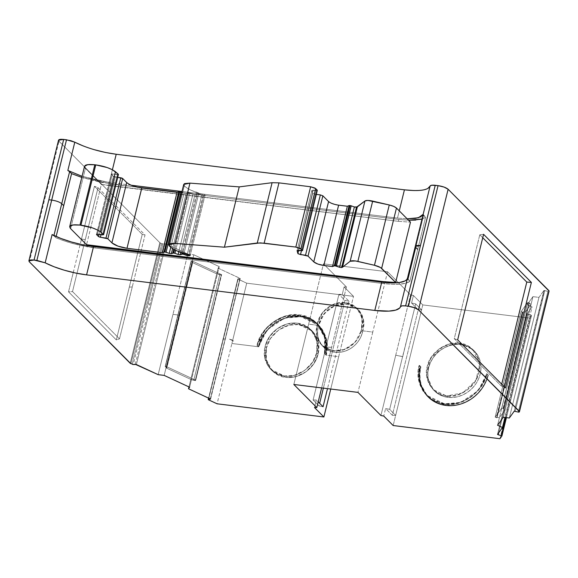 <?xml version="1.0" encoding="UTF-8"?>
<svg xmlns="http://www.w3.org/2000/svg" width="578" height="578" viewBox="0 0 578 578"><rect width="100%" height="100%" fill="white"/><g stroke="black" fill="none" stroke-linecap="round" stroke-linejoin="round"><path stroke-width="0.43" stroke-dasharray="2.89 2.17" d="M459.539 343.216L472.941 349.582L479.588 364.378L475.961 380.151L462.971 392.83L446.577 395.988L447.921 397.339A28.206 24.861 -44.8 0 0 477.096 381.856A28.206 24.861 -44.8 0 0 474.408 351.063A28.206 24.861 -44.8 0 0 460.883 344.567L459.539 343.216L468.585 346.244L475.882 353.194L479.429 362.847L478.859 372.788L474.661 382.275L466.721 390.511L456.533 395.309L446.577 395.988L437.539 392.961L430.242 386.01L426.694 376.35L427.265 366.416L431.463 356.929L439.403 348.693L449.59 343.896L459.539 343.216C472.739 343.78 483.129 359.668 478.859 372.788C476.619 386.155 459.272 398.625 446.577 395.988L433.182 389.623L426.535 374.819L430.162 359.054L443.153 346.374L459.539 343.216L460.883 344.567A28.206 24.861 -44.8 0 0 431.715 360.051A28.206 24.861 -44.8 0 0 434.396 390.836A28.206 24.861 -44.8 0 0 447.921 397.339L453.08 397.454L458.289 396.544L463.346 394.658L468.057 391.862L472.248 388.257L475.752 383.994L478.44 379.226L480.195 374.139L480.968 368.93L480.715 363.793L479.451 358.938L477.226 354.545L474.126 350.781L470.261 347.797L465.796 345.695L460.883 344.567L455.724 344.452L450.522 345.355L445.465 347.248L440.747 350.044L436.556 353.649L433.052 357.912L430.372 362.681L428.609 367.767L427.843 372.976L428.096 378.106L429.353 382.961L431.578 387.361L434.685 391.125L438.543 394.109L443.015 396.212L447.921 397.339A28.206 24.861 -44.8 0 0 480.195 374.139A28.206 24.861 -44.8 0 0 460.883 344.567L459.539 343.216C446.852 340.572 429.505 353.05 427.265 366.416C422.995 379.536 433.377 395.424 446.577 395.988L447.921 397.339L446.577 395.988M486.597 373.742L487.933 375.093L486.597 373.742C482.507 392.13 462.458 406.536 444.634 403.899L445.978 405.25A36.674 32.317 -44.8 0 0 487.933 375.093L486.597 373.742L481.445 386.256L476.778 392.079L471.012 397.079L464.481 400.915L457.617 403.386L444.547 404.282L432.662 400.301L427.38 396.335L423.067 391.161L420.025 385.078L418.407 378.474L419.158 365.419L419.527 365.462L418.783 378.38L420.387 384.905L423.392 390.93L427.662 396.046L432.886 399.969L444.634 403.899L457.574 403.018L464.358 400.576L470.817 396.783L476.518 391.833L481.142 386.075L486.965 373.785L477.919 390.836L460.753 402.433L442.553 403.971L426.961 395.93L418.971 381.509L419.158 365.419L420.502 366.77A37.071 32.671 -44.8 0 0 428.11 397.086A37.071 32.671 -44.8 0 0 462.595 403.61A37.071 32.671 -44.8 0 0 488.302 375.136L486.965 373.785C484.053 391.32 461.157 407.779 444.547 404.282C427.221 403.574 413.523 382.6 419.158 365.419L419.527 365.462L419.476 381.848L427.063 395.439L444.634 403.899L445.978 405.25L439.598 403.784L433.789 401.06L428.768 397.173L424.736 392.281L421.839 386.566L420.199 380.252L419.874 373.583L420.871 366.813A36.674 32.317 -44.8 0 0 428.399 396.804A36.674 32.317 -44.8 0 0 445.978 405.25A36.674 32.317 -44.8 0 0 487.933 375.093L486.597 373.742C482.507 392.13 462.458 406.536 444.634 403.899L445.978 405.25L452.682 405.402L459.452 404.224L466.027 401.775L472.161 398.134L477.601 393.452L482.16 387.903L485.65 381.704L488.302 375.136L486.965 373.785M317.3 324.048C319.323 311.354 332.906 300.712 345.29 302.648C357.847 303.833 365.585 316.968 361.423 329.496L362.767 330.847C366.922 318.413 359.213 305.141 346.634 303.999C334.25 302.106 320.703 312.611 318.644 325.4L317.3 324.048L318.644 325.4A24.182 21.307 -44.8 0 0 318.225 326.902L316.881 325.551L317.3 324.048L318.644 325.4A24.182 21.307 -44.8 0 0 318.225 326.902A24.182 21.307 -44.8 0 0 323.189 346.677A24.182 21.307 -44.8 0 0 345.68 350.925A24.182 21.307 -44.8 0 0 362.449 332.357L361.106 331.006L354.993 342.357L344.344 349.574L332.068 350.68L321.874 345.355L316.838 336.382L316.881 325.551L317.3 324.048L320.732 315.162L327.48 307.749L335.926 303.457L345.29 302.648L353.714 305.654L359.617 311.715L362.435 320.306L361.423 329.496L359.624 335.312L357.32 339.423L350.608 346.265L342.414 350.196L333.441 350.897L325.327 348.086L319.49 342.429L316.433 334.373L316.267 329.33L317.3 324.048L322.936 312.106L333.557 304.281L346.294 302.8L356.857 308.175L362.059 317.893L361.423 329.496L362.767 330.847L363.396 319.244L358.259 309.584L347.631 304.144L334.958 305.603L324.251 313.486L318.644 325.4L308.645 324.164L323.463 263.857L387.578 271.768L372.767 332.083L362.767 330.847L363.772 321.657L360.961 313.066L355.051 307.005L346.634 303.999L337.27 304.808L328.824 309.1L322.076 316.513L318.644 325.4L308.645 324.164L323.463 263.857L387.578 271.768L410.553 294.881L413.422 295.495L411.572 303.031L415.669 303.905L421.579 309.851L395.655 415.387L389.651 409.347L402.613 356.575L395.735 355.188L402.707 356.677L395.735 355.188L410.553 294.881L413.422 295.495L422.785 304.917L529.578 318.095L499.956 438.709M293.834 384.471L308.645 324.164L293.834 384.471L308.645 324.164L318.644 325.4A24.182 21.307 -44.8 0 0 318.225 326.902L316.881 325.551L318.225 326.902L317.568 331.367L317.784 335.767L318.868 339.929L320.776 343.693L323.434 346.916L326.743 349.48L330.573 351.279L334.785 352.248L339.199 352.342L343.664 351.569L347.999 349.95L352.045 347.551L355.636 344.466L358.635 340.803L360.939 336.721L362.449 332.357A24.182 21.307 -44.8 0 0 362.767 330.847A24.182 21.307 -44.8 0 1 362.449 332.357L361.106 331.006C358.36 343.13 345.189 352.717 333.441 350.897C320.356 347.927 314.837 339.481 316.881 325.551M265.129 346.41C268.264 332.148 283.61 321.267 297.403 323.203L310.805 329.568L316.86 340.507L316.715 352.775L318.059 354.126L318.117 341.468L312.286 331.071L298.747 324.554C286.059 321.924 268.705 334.387 266.472 347.761L265.129 346.41L269.637 336.461L277.165 328.759L287.114 323.976L297.403 323.203L306.441 326.23L313.746 333.188L317.293 342.841L316.715 352.775L312.525 362.262L304.577 370.498L294.39 375.295L284.441 375.975L275.128 372.788L268.04 365.903L264.63 356.85L265.129 346.41C268.264 332.148 283.61 321.267 297.403 323.203C310.603 323.767 320.992 339.654 316.715 352.775C314.483 366.141 297.135 378.619 284.441 375.975L270.865 369.414L265.092 359.126L265.129 346.41L266.472 347.761L266.335 360.08L272.382 370.96L285.785 377.326C299.476 379.284 314.959 368.403 318.059 354.126L318.565 343.686L315.147 334.633L308.067 327.748L298.747 324.554L288.798 325.241L278.61 330.031L270.67 338.267L266.472 347.761L265.894 357.695L269.442 367.348L276.746 374.306L285.785 377.326L296.073 376.56L306.029 371.777L313.558 364.068L318.059 354.126C321.91 339.951 312.655 326.035 298.747 324.554C286.059 321.924 268.705 334.387 266.472 347.761L265.129 346.41C261.242 360.585 270.627 374.537 284.441 375.975C297.135 378.619 314.483 366.141 316.715 352.775L318.059 354.126L316.715 352.775M210.399 399.232L240.159 278.43L238.006 278.842L223.195 339.156L225.21 338.925L240.022 278.618L238.006 278.842L208.701 398.155L223.195 339.156L225.21 338.925L210.399 399.232L240.159 278.43L210.298 398.899M192.344 261.704L166.421 367.24L166.789 367.485L192.712 261.95L191.108 261.09L165.185 366.633L191.108 261.09L178.147 313.861L191.108 261.09L192.734 261.242L166.811 366.777L165.409 366.604L178.371 313.832L165.409 366.604L166.811 366.777L165.185 366.633L166.869 367.687L192.799 262.152L192.344 261.704L166.421 367.24L166.789 367.485L166.023 367.868L191.947 262.325L192.698 262.26L191.108 261.09L165.185 366.633L166.421 367.24L192.344 261.704L191.108 261.09M531.536 315.371L506.35 417.634L531.493 315.27L530.893 314.988L505.699 417.554M183.985 253.547L198.586 194.107L183.985 253.547L198.586 194.107L197.387 193.818L182.807 253.164L197.387 193.818L196.498 193.847L181.998 252.882M175.676 250.281L189.743 193.016L175.676 250.281L189.743 193.016L188.544 192.727L174.542 249.71L188.544 192.727L187.655 192.756L173.768 249.291M189.743 193.016L195.017 194.418L189.743 193.016L192.929 194.157L178.804 251.676L192.929 194.157L195.017 194.418L180.762 252.441L195.017 194.418L197.387 193.818L182.807 253.164M172.598 248.598L186.174 193.327L181.803 192.25L184.086 193.066L170.763 247.319L184.086 193.066L186.174 193.327L172.598 248.598L186.174 193.327L188.544 192.727L174.542 249.71M102.573 234.885L117.385 174.578L102.573 234.885L117.385 174.578L112.334 173.949L97.523 234.256L112.334 173.949L111.395 174.31L96.663 234.278L111.395 174.31L113.324 176.247L99.033 234.444L113.324 176.247L115.195 176.955L101.013 234.69L115.195 176.955L117.702 177.33L113.324 176.247L99.033 234.444M301.463 250.794L316.274 190.487L301.463 250.794L316.274 190.487L313.189 190.104L298.378 250.419L313.189 190.104L311.903 190.386L297.128 250.534L311.903 190.386L312.684 193.204L298.624 250.447L312.684 193.204L315.306 194.28L301.427 250.794L315.306 194.28L312.684 193.204L298.624 250.447M297.092 250.614L311.903 190.299L312.684 193.204L315.306 194.28L301.427 250.794M96.49 234.415L111.301 174.108L113.324 176.247L115.195 176.955L101.013 234.69M198.586 194.107L203.861 195.509L198.586 194.107L201.773 195.248L187.214 254.515L201.773 195.248L203.861 195.509L189.23 255.05L203.861 195.509L205.082 195.039L190.27 255.346L205.082 195.039L203.254 194.533L188.442 254.84M313.189 190.104L317.163 190.458L311.903 190.386L313.189 190.104L298.378 250.419M118.418 174.39L111.446 173.978L112.334 173.949L97.523 234.256M316.303 194.403L315.306 194.28M178.371 313.832L191.332 261.068L192.734 261.242L221.634 274.673L195.711 380.216L221.634 274.673L221.157 275.063L195.234 380.599L221.381 275.034L219.785 274.463L193.861 379.999L195.234 380.599L221.157 275.063L217.386 274.153L191.947 262.325L192.712 261.95L166.775 367.803L166.023 367.868L191.463 379.688L195.234 380.599L208.196 327.827M522.23 312.163L521.089 311.636L522.577 312.257L496.654 417.8L522.577 312.257L496.654 417.8L522.23 312.163L521.089 311.636L495.165 417.171L496.307 417.706L522.23 312.163L522.974 311.882L497.051 417.417L496.654 417.8L495.165 417.171L496.307 417.706M503.106 408.285L501.704 408.111L503.445 408.379L529.029 302.742L503.445 408.379L529.029 302.742L503.106 408.285L501.704 408.111L527.627 302.569L529.029 302.742L503.445 408.379L529.369 302.836L527.627 302.569L529.029 302.742M84.532 166.327L85.428 168.35L70.617 228.657L85.428 168.35L101.374 184.396L86.563 244.704M183.696 184.584L184.281 185.834L169.47 246.141L184.281 185.834C187.612 189.093 193.933 191.997 203.254 194.533L191.506 190.458L187.07 188.074L184.281 185.834L169.47 246.141M137.383 187.178L110.608 183.876L81.787 177.41L100.839 182.316L137.383 187.178L110.608 183.876L110.145 185.762L398.365 221.331L398.827 219.452L177.569 192.142L398.827 219.452L408.559 220.232L398.827 219.452L177.569 192.142M518.256 412.049L547.879 291.428L518.256 412.049L547.879 291.428L548.789 291.457L519.167 412.071M70.617 228.657L85.428 168.35L101.374 184.396L398.365 221.331L410.474 222.154L398.365 221.331L398.827 219.452L408.559 220.232M356.467 207.235L354.379 206.975M338.629 205.168L331.086 203.116M330.161 202.661L328.571 201.556M189.23 255.05L203.861 195.509L205.082 195.039L203.254 194.533L205.082 195.039L190.27 255.346M195.017 194.418L196.498 193.847L195.017 194.418L180.762 252.441M170.763 247.319L184.086 193.066L186.174 193.327L188.544 192.727M141.805 187.987L137.448 187.2M132.81 185.834L128.981 184.158M415.683 220.095L421.752 219.098L425.581 217.335L409.845 281.414L407.425 278.394L409.845 281.414L407.873 279.434L423.616 215.356L423.161 214.315L423.616 215.356L415.741 247.391L415.293 246.38L415.741 247.391L423.616 215.356L425.581 217.335L409.845 281.414C405.532 284.376 396.616 285.084 383.091 283.523L383.373 282.367M58.544 140.216L58.992 141.227L159.831 242.673L130.209 363.287L159.831 242.673L160.532 243.114L130.91 363.728L160.532 243.114L161.768 243.692L132.145 364.306L161.768 243.692L162.873 243.916L133.251 364.53M415.293 246.38L420.43 245.599M423.161 214.315L425.581 217.335L409.845 281.414L406.009 283.177L399.94 284.174L392.057 284.282L383.091 283.523L94.871 247.955C81.086 246.141 68.074 242.731 55.842 237.724L56.145 236.481M407.165 218.831L397.483 218.101L407.165 218.831L397.483 218.101L181.983 191.499L397.483 218.101L399.261 210.876L397.483 218.101L181.983 191.499M131.271 185.242L98.556 180.741L82.062 176.319L109.264 182.525L112.407 169.751L109.264 182.525L82.062 176.312M51.688 200.089C56.326 200.804 59.671 202.011 61.745 203.702C59.671 202.011 56.326 200.804 51.688 200.089M529.369 302.836L503.445 408.379L529.181 303.277L531.095 304.18L525.344 312.156L522.974 311.882L497.051 417.417L499.421 417.699L525.344 312.156L522.974 311.882L497.051 417.417L499.421 417.699L527.194 304.62L532.945 296.644L505.172 409.723L503.257 408.812L529.181 303.277L531.095 304.18L525.344 312.156L527.194 304.62L532.092 306.904L504.934 417.46M522.577 312.257L496.654 417.8M521.089 311.636L527.627 302.569L521.089 311.636L495.165 417.171L501.704 408.111L527.627 302.569L501.704 408.111L495.165 417.171L521.089 311.636L527.627 302.569M191.332 261.068L192.734 261.242L166.811 366.777L195.711 380.216L221.381 275.034M192.734 261.242L221.634 274.673L195.711 380.216L166.811 366.777L192.734 261.242L221.634 274.673M221.157 275.063L217.386 274.153L191.463 379.688L195.234 380.599L195.711 380.216L166.811 366.777M219.785 274.463L193.861 379.999L219.785 274.463L217.386 274.153L191.947 262.325L193.803 254.79L219.235 266.61L189.613 387.231L191.463 379.688L193.861 379.999M164.174 375.404L191.947 262.325L192.712 261.95L166.789 367.485L166.023 367.868L164.174 375.404L178.985 315.097L172.974 314.353L187.785 254.038L193.803 254.79L219.235 266.61L218.137 268.156L240.159 278.43L238.006 278.842L208.477 399.795L238.107 279.181L246.719 283.184L217.09 403.798M208.701 398.155L237.825 278.964L246.719 283.184L231.901 343.491L258.366 346.757L257.022 345.406L262.535 332.935L267.209 327.112L272.975 322.112L279.499 318.276L286.363 315.805L299.44 314.916L311.325 318.89L316.607 322.856L320.92 328.029L323.962 334.12L325.58 340.717L324.822 353.772L324.453 353.729L325.204 340.81L323.601 334.286L320.595 328.261L316.325 323.145L311.101 319.222L299.346 315.292L292.714 315.14L285.872 316.318L279.239 318.803L273.17 322.408L267.773 327.047L263.171 332.639L259.652 338.903L257.022 345.406L266.061 328.355L283.234 316.758L301.434 315.22L317.026 323.261L325.017 337.682L324.822 353.772L326.165 355.123L326.346 338.968L318.341 324.59L302.778 316.571L284.506 318.131L267.376 329.742L258.366 346.757L257.022 345.406C259.934 327.871 282.823 311.419 299.44 314.916C316.758 315.624 330.457 336.598 324.822 353.772L326.165 355.123L325.797 355.08L325.833 338.694L318.268 325.118L300.69 316.643C284.231 313.189 261.588 329.474 258.734 346.8L231.901 343.491L246.719 283.184L353.512 296.362L338.694 356.669L326.165 355.123L326.924 342.068L325.306 335.471L322.264 329.381L317.943 324.207L312.662 320.241L300.784 316.267L287.707 317.156L280.843 319.627L274.319 323.463L268.553 328.463L263.879 334.286L258.366 346.757L257.022 345.406L258.734 346.8L231.901 343.491M323.384 388.12L344.936 300.387L323.384 388.12L344.936 300.387L338.932 294.346L313.103 399.983L319.013 405.929L319.648 403.321M344.936 300.387L348.975 301.203L342.255 294.44L338.932 294.346L344.936 300.387L348.975 301.203L342.255 294.44L338.932 294.346L344.936 300.387L348.975 301.203L342.255 294.44L338.932 294.346L325.97 347.118L331.62 347.277L326.064 347.212L313.103 399.983L319.013 405.929L323.051 406.746L319.013 405.929L313.103 399.983L316.368 400.019L318.211 401.869M338.932 294.346L313.103 399.983L316.368 400.019L314.519 407.562L316.368 400.019L313.103 399.983M380.924 415.495L395.735 355.188L380.924 415.495L395.735 355.188L402.707 356.677L395.735 355.188L402.707 356.677L415.669 303.905L421.579 309.851L395.655 415.387L392.332 415.293L418.255 309.757L421.579 309.851L395.655 415.387L389.651 409.347L402.613 356.575L415.669 303.905L421.579 309.851L418.255 309.757L421.579 309.851M501.914 435.964L531.529 315.393L527.801 314.136L531.529 315.393L529.578 318.095L531.529 315.393L506.35 417.634M498.655 432.806L527.801 314.136L498.655 432.806L527.801 314.136L527.158 313.753L530.893 314.988M519.478 411.55L549.071 291.066L548.464 291.529L544.794 290.575L547.879 291.428L544.794 290.575L515.164 411.189L544.794 290.575L543.884 290.553L514.254 411.168L544.201 290.481L544.794 290.575L515.164 411.189M482.738 237.746L479.791 234.791L483.576 234.321L479.791 234.791L482.738 237.746L479.791 234.791L454.272 338.686L501.27 385.967L501.711 384.182M53.942 235.456L55.842 237.724L53.877 235.745L55.842 237.724L64.75 241.062L74.772 244.039L94.871 247.955L383.091 283.523L94.871 247.955C81.086 246.141 68.074 242.731 55.842 237.724M95.153 246.806L94.871 247.955M85.428 168.35L101.374 184.396L90.825 227.349L101.374 184.396L398.365 221.331L398.827 219.452M110.608 183.876L110.145 185.762L110.608 183.876L81.787 177.41M425.581 217.335L422.005 219.026L425.581 217.335L423.616 215.356M85.269 239.624L81.484 239.068L94.445 186.297L142.246 234.386L145.035 234.95L98.036 187.669L94.445 186.297L81.484 239.068L85.277 239.624L98.036 187.669L94.445 186.297L142.246 234.386L129.284 287.15L132.268 286.905L119.509 338.853L72.51 291.572L98.036 187.669L145.035 234.95L119.509 338.853L72.51 291.572L85.277 239.624L81.484 239.068L68.522 291.832L72.51 291.572L85.277 239.624L98.036 187.669L94.445 186.297L142.246 234.386L145.035 234.95L119.509 338.853L72.51 291.572L68.522 291.832L72.51 291.572M58.537 140.223L58.992 141.227L159.831 242.673L162.873 243.916L148.062 304.223L150.078 303.999L148.062 304.223L162.873 243.916L164.889 243.685L150.078 303.999L148.062 304.223M135.266 364.306L164.889 243.685L165.994 243.909L164.889 243.685L150.078 303.999M219.235 266.61L218.137 268.156L203.326 328.463L204.424 326.924L219.235 266.61L217.386 274.153L191.947 262.325L193.803 254.79L219.235 266.61L218.137 268.156L188.963 386.928L203.326 328.463L204.424 326.924L189.613 387.231M324.453 353.729L324.822 353.772L324.453 353.729L324.504 337.342L316.917 323.752L299.346 315.292C281.529 312.655 261.48 327.069 257.391 345.449L258.734 346.8L264.189 334.467L268.813 328.709L274.514 323.759L280.966 319.966L287.757 317.524L300.69 316.643L307.012 318.088L312.886 320.833L317.943 324.764L321.932 329.612L324.807 335.269L326.469 341.641L326.794 348.375L325.797 355.08C330.71 336.801 318.702 318.442 300.69 316.643C284.231 313.189 261.588 329.474 258.734 346.8L258.366 346.757C261.256 329.236 284.145 312.777 300.784 316.267C318.088 316.954 331.794 337.928 326.165 355.123L324.453 353.729C329.373 335.442 317.38 317.076 299.346 315.292C281.529 312.655 261.48 327.069 257.391 345.449L257.022 345.406M348.975 301.203L327.502 388.633M325.97 347.118L331.62 347.277L325.97 347.118L331.62 347.277L321.643 387.903L331.62 347.277L326.064 347.212M208.477 399.795L238.107 279.181L246.719 283.184L353.512 296.362L344.105 286.905L342.255 294.44L344.105 286.905L346.432 286.97L321.643 387.903M361.423 329.496L361.106 331.006L362.449 332.357A24.182 21.307 -44.8 0 0 362.767 330.847L372.767 332.083L357.955 392.39L372.767 332.083L362.767 330.847L361.423 329.496L361.106 331.006M395.655 415.387L392.332 415.293L395.655 415.387L389.651 409.347L385.605 408.53L383.756 416.066M246.719 283.184L353.512 296.362L344.105 286.905L346.432 286.97L323.463 263.857L387.578 271.768L410.553 294.881L413.422 295.495L411.572 303.031L415.669 303.905L402.707 356.677M413.422 295.495L422.785 304.917L413.422 295.495L411.572 303.031L418.255 309.757L392.332 415.293L385.605 408.53L389.651 409.347L402.613 356.575M419.158 365.419L420.871 366.813A36.674 32.317 -44.8 0 0 445.978 405.25M419.527 365.462L420.871 366.813L419.527 365.462C414.607 383.749 426.607 402.115 444.634 403.899M497.535 434.353L527.165 313.731L497.535 434.353L527.165 313.731L532.092 306.904L527.194 304.62L532.945 296.644L505.172 409.723L503.366 409.043L503.445 408.379M497.051 417.417L499.421 417.699L497.571 425.235L499.421 417.699L505.172 409.723L503.322 417.258L505.172 409.723L503.257 408.812L529.173 303.284M509.326 418.002L538.956 297.381L509.326 418.002L538.956 297.381L532.945 296.644L531.095 304.18L525.344 312.156L522.974 311.882M483.576 234.321L479.791 234.791L454.272 338.686L457.653 339.864L454.272 338.686L501.27 385.967L505.454 387.946L501.27 385.967L454.272 338.686L457.653 339.864M145.035 234.95L142.246 234.386L129.284 287.15L132.268 286.905L145.035 234.95L98.036 187.669M142.246 234.386L116.323 339.922L119.509 338.853L116.323 339.922L68.522 291.832L116.323 339.922L119.509 338.853M130.209 363.287L159.831 242.673L58.992 141.227L29.37 261.841M178.985 315.097L172.974 314.353L158.162 374.66L187.785 254.038L193.803 254.79L178.985 315.097L172.974 314.353L187.785 254.038L193.803 254.79M136.372 364.53L165.994 243.909L136.372 364.53L165.994 243.909L187.785 254.038L165.994 243.909L162.873 243.916L164.889 243.685M532.945 296.644L538.956 297.381L543.884 290.553L538.956 297.381L532.945 296.644L527.194 304.62L532.092 306.904L527.165 313.731L527.801 314.136M519.441 411.688L549.071 291.066L547.879 291.428M549.071 291.066L548.789 291.457M427.749 188.551L422.243 190.14L414.094 190.559M94.12 149.644L83.47 146.061M166.023 367.868L191.463 379.688L166.023 367.868M188.963 386.928L218.137 268.156L239.928 278.285L210.536 399.044M324.822 353.772L326.165 355.123L338.694 356.669L330.746 389.03L353.512 296.362L338.694 356.669L325.797 355.08M342.255 294.44L344.105 286.905L346.432 286.97L323.463 263.857L308.645 324.164M346.432 286.97L331.62 347.277L346.432 286.97L323.463 263.857M372.767 332.083L357.955 392.39M395.735 355.188L410.553 294.881L395.735 355.188M415.669 303.905L411.572 303.031L418.255 309.757L392.332 415.293L385.605 408.53L389.651 409.347M529.578 318.095L422.785 304.917L393.163 425.531L422.785 304.917L529.578 318.095L531.529 315.393L501.899 436.007M420.502 366.77L419.491 373.612L419.823 380.36L421.485 386.74L424.411 392.513L428.486 397.462L433.558 401.392L439.439 404.145L445.884 405.633L452.661 405.778L459.51 404.593L466.157 402.107L472.356 398.43L477.861 393.697L482.464 388.091L485.99 381.82L488.302 375.136A37.071 32.671 -44.8 0 1 445.884 405.633A37.071 32.671 -44.8 0 1 420.502 366.77L420.871 366.813M497.571 425.235L499.421 417.699L505.172 409.723L503.322 417.258M132.268 286.905L129.284 287.15L116.323 339.922L68.522 291.832L73.269 272.527L68.522 291.832M81.484 239.068L94.445 186.297M233.62 341.092L229.488 339.17L233.62 341.092L229.488 339.17L231.641 339.77L233.62 341.092L229.488 339.17L233.62 341.092L231.641 339.77L229.488 339.17L233.62 341.092L229.488 339.17M318.225 326.902A24.182 21.307 -44.8 0 0 334.785 352.248A24.182 21.307 -44.8 0 0 362.449 332.357M192.929 194.157L178.804 251.676M186.174 193.327L187.655 192.756M96.663 234.278L111.395 174.31L113.324 176.247M312.684 193.204L311.903 190.386L297.128 250.534M197.387 193.818L196.498 193.847M181.803 192.25L184.086 193.066M201.773 195.248L187.214 254.515M115.195 176.955L117.702 177.33M117.385 174.578L112.334 173.949M316.274 190.487L317.214 190.133M203.861 195.509L205.082 195.039M178.147 313.861L165.409 366.604M208.42 327.805L195.234 380.599M189.952 183.125C184.657 182.865 182.771 183.768 184.281 185.834C187.612 189.093 193.933 191.997 203.254 194.533M165.185 366.633L166.421 367.24M195.458 380.577L195.711 380.216M223.195 339.156L225.21 338.925M398.365 221.331L410.474 222.154M101.374 184.396L110.145 185.762M132.145 364.306L161.768 243.692L162.873 243.916M529.181 303.277L531.095 304.18L505.172 409.723L499.421 417.699L527.194 304.62M501.704 408.111L495.165 417.171M479.791 234.791L454.272 338.686M409.845 281.414C405.532 284.376 396.616 285.084 383.091 283.523M130.91 363.728L160.532 243.114L161.768 243.692M397.483 218.101L399.261 210.876M109.264 182.525L112.407 169.751M203.326 328.463L204.424 326.924M257.391 345.449L258.734 346.8M266.472 347.761C262.202 360.874 272.585 376.769 285.785 377.326C299.476 379.284 314.959 368.403 318.059 354.126M323.051 406.746L319.013 405.929M314.519 407.562L316.368 400.019M411.572 303.031L418.255 309.757M392.332 415.293L385.605 408.53M487.933 375.093L488.302 375.136M460.883 344.567A28.206 24.861 -44.8 0 0 428.609 367.767A28.206 24.861 -44.8 0 0 447.921 397.339M544.794 290.575L543.884 290.553L514.254 411.168M505.454 387.946L501.27 385.967M407.873 279.434L407.425 278.394M129.284 287.15L116.323 339.922M159.831 242.673L160.532 243.114M172.974 314.353L158.162 374.66M538.956 297.381L543.884 290.553M165.994 243.909L187.785 254.038M218.137 268.156L239.928 278.285M353.512 296.362L344.105 286.905M387.578 271.768L410.553 294.881M527.165 313.731L532.092 306.904M338.694 356.669L330.746 389.03M422.785 304.917L393.163 425.531M507.137 374.847L508.069 373.554M473.064 349.719L474.408 351.063M321.845 345.326L323.189 346.677M312.272 331.057L310.928 329.706M210.58 399.145L240.21 278.531M237.825 278.928L208.557 398.09M318.557 324.807L317.214 323.456M358.223 309.57L356.879 308.219M316.932 323.738L318.276 325.089M270.916 369.479L272.26 370.83M428.11 397.086L426.766 395.735M427.055 395.453L428.399 396.804M433.052 389.485L434.396 390.836M527.15 313.753L497.528 434.374"/><path stroke-width="0.87" d="M82.062 176.312L67.843 170.467L82.062 176.312L67.843 170.467L74.786 142.195L66.506 139.782L51.688 200.089L48.863 199.742L34.051 260.049L29.63 260.201L28.9 260.88L29.37 261.841L130.209 363.287L133.251 364.53L135.266 364.306L132.716 364.487L136.372 364.53L158.162 374.66L164.174 375.404L189.613 387.231L188.515 388.77L210.457 398.986L208.383 399.463L208.701 398.155L208.477 399.795L208.701 398.155M210.536 399.044L188.515 388.77L189.613 387.231L164.174 375.404L158.162 374.66L135.266 364.306L158.162 374.66L164.174 375.404L189.613 387.231L188.515 388.77L210.298 398.899L208.477 399.795L210.457 398.986M505.699 417.554L501.263 435.61L501.863 435.884L501.263 435.61L505.699 417.554L501.263 435.61L501.863 435.884L506.35 417.634L501.899 436.007L499.956 438.709L393.163 425.531L383.756 416.066L380.924 415.495L357.955 392.39L293.834 384.471L316.809 407.584L314.519 407.562L323.882 416.984L217.09 403.798L208.477 399.795M166.081 252.232L180.9 191.925L179.7 191.636L164.882 251.943L166.081 252.232L180.9 191.925L181.803 192.25L178.812 191.665L164 251.972L166.081 252.232L180.9 191.925L179.7 191.636L164.882 251.943L169.275 253.374L170.763 247.319L169.275 253.374L166.081 252.232L169.275 253.374L170.763 247.319M181.998 252.882L181.687 254.154L181.998 252.882L181.687 254.154L182.569 254.125L182.807 253.164L182.569 254.125L183.768 254.414L183.985 253.547M336.252 266.097L351.063 205.782L349.993 205.544L335.182 265.851L336.252 266.097L351.063 205.782L336.382 266.14L351.063 205.782L336.382 266.14L335.182 265.851L339.568 267.282L336.382 266.14L351.193 205.826L354.379 206.975L339.568 267.282L336.382 266.14M173.768 249.291L172.844 253.063L173.768 249.291L172.844 253.063L173.725 253.034L174.542 249.71L173.725 253.034L174.924 253.323L175.676 250.281M182.807 253.164L182.569 254.125L180.199 254.725L180.762 252.441L180.199 254.725L178.118 254.465L178.804 251.676L178.118 254.465L174.924 253.323M174.542 249.71L173.725 253.034L171.355 253.634L172.598 248.598L171.355 253.634L169.275 253.374L171.355 253.634L172.598 248.598M128.981 184.158L126.719 182.569L111.908 242.876L107.855 238.801L122.666 178.494L126.719 182.569L111.908 242.876L107.855 238.801L122.666 178.494L121.922 178.082L120.802 177.793L105.984 238.1L107.855 238.801L122.666 178.494L117.702 177.33L120.802 177.793L105.984 238.1L100.377 237.262L101.013 234.69L100.377 237.262L98.513 236.561L99.033 234.444L98.513 236.561L96.497 234.386M335.182 265.851L334.359 265.858L335.182 265.851L349.993 205.544L349.17 205.551L334.294 265.88L349.105 205.573L334.359 265.858L335.182 265.851L349.993 205.544L349.17 205.551L334.294 265.88L349.105 205.573L351.063 205.782L349.993 205.544M301.427 250.794L300.495 254.587L301.427 250.794L300.495 254.587L297.872 253.518L298.624 250.447L297.872 253.518L297.099 250.592M298.624 250.447L297.872 253.518L300.495 254.587L305.524 255.209L308.038 256.112L298.147 253.821L297.092 250.693L302.482 250.635M117.702 177.33L120.802 177.793L105.984 238.1L107.855 238.801L99.257 236.966L96.584 234.617L97.523 234.256L103.585 234.719M317.293 190.328L302.402 250.44L300.856 248.887L315.667 188.58L310.639 186.773L295.828 247.081L260.382 242.883L224.416 247.196L239.227 186.889L272.094 182.699L257.282 243.013L264.153 243.172L278.964 182.865L272.094 182.699L257.282 243.013L224.416 247.196L175.134 243.432L169.73 243.909L168.884 244.891L169.47 246.141C172.8 249.4 179.122 252.304 188.442 254.84L190.27 255.346L188.442 254.84C179.122 252.304 172.8 249.4 169.47 246.141L172.258 248.381L176.695 250.765L190.27 255.346L189.042 255.816L189.23 255.05L189.042 255.816L186.961 255.555L187.214 254.515L186.961 255.555L183.768 254.414M334.359 265.858L332.531 266.552L347.349 206.245L349.17 205.551M302.402 250.44L298.378 250.419L302.402 250.44L300.856 248.887L315.667 188.58L317.214 190.133L302.402 250.44L300.061 248.33L295.828 247.081L300.856 248.887L315.667 188.58L317.214 190.133L302.402 250.44M118.194 174.556L103.469 234.487L102.573 234.885L97.523 234.256L102.573 234.885L103.469 234.487L100.644 232.038L115.463 171.731L118.288 174.18L103.469 234.487L100.644 232.038L115.463 171.731C111.07 168.487 104.502 166.204 95.753 164.882L80.934 225.189L79.981 225.073L94.799 164.766L95.753 164.882L80.934 225.189C89.677 226.525 96.244 228.809 100.644 232.038L97.465 229.993L92.444 227.884L79.981 225.073L94.799 164.766L87.625 164.651L84.532 166.327M354.393 206.982L356.467 207.235L341.649 267.542L339.568 267.282L354.379 206.975L339.568 267.282L341.649 267.542L339.568 267.282M300.495 254.587L305.524 255.209L320.342 194.902L316.303 194.403M334.294 265.88L332.531 266.552L347.349 206.245L349.105 205.573L334.294 265.88L332.531 266.552L323.817 265.475L338.629 205.168L347.349 206.245L349.105 205.573M178.812 191.665L164 251.972L162.237 252.644L177.049 192.337L178.812 191.665L164 251.972L164.882 251.943L179.7 191.636L177.049 192.337L179.7 191.636M351.063 205.782L354.379 206.975L357.363 206.888L342.544 267.195L341.649 267.542L356.467 207.235L357.363 206.888L342.544 267.195L350.138 261.27C351.453 260.548 354.032 260.591 357.869 261.401L372.68 201.093C368.843 200.284 366.271 200.241 364.949 200.963L350.138 261.27C351.453 260.548 354.032 260.591 357.869 261.401L372.68 201.093L389.269 204.966L374.457 265.273L355.383 260.938L350.138 261.27L364.949 200.963L357.363 206.888L342.544 267.195L350.138 261.27L364.949 200.963L356.467 207.235L341.649 267.542L342.544 267.195L341.649 267.542M332.531 266.552L323.817 265.475L317.821 264.045L313.76 261.863L308.038 256.112L322.856 195.805L320.342 194.902L305.524 255.209L320.342 194.902L322.856 195.805L328.571 201.556C330.645 203.254 333.997 204.46 338.629 205.168L347.349 206.245L332.531 266.552L323.817 265.475C319.179 264.767 315.826 263.561 313.76 261.863L328.571 201.556C330.645 203.254 333.997 204.46 338.629 205.168L338.592 205.161M338.629 205.168L323.817 265.475L338.629 205.168L347.349 206.245M164.882 251.943L162.237 252.644L177.049 192.337L141.805 187.987L177.049 192.337L162.237 252.644L126.987 248.294L141.769 187.98M120.802 177.793L122.666 178.494L126.719 182.569C129.826 185.112 134.855 186.918 141.805 187.987L177.049 192.337M164 251.972L162.237 252.644L126.987 248.294C120.058 247.211 115.029 245.412 111.908 242.876L107.855 238.801M162.237 252.644L126.987 248.294L141.805 187.987L126.987 248.294L117.991 246.141L111.908 242.876L126.719 182.569C129.826 185.112 134.855 186.918 141.805 187.987M383.373 282.367L383.554 281.645L95.334 246.069L95.153 246.806L95.334 246.069L383.554 281.645L383.373 282.367L383.554 281.645L86.563 244.704L95.334 246.069L86.563 244.704L70.617 228.657L86.563 244.704L70.617 228.657L69.7 226.634L72.814 224.958L79.981 225.073L74.75 224.791L71.137 225.369L69.678 226.728L70.617 228.657C68.226 225.485 71.347 224.286 79.981 225.073L94.799 164.766L95.753 164.882L80.934 225.189L79.981 225.073M323.817 265.475C319.179 264.767 315.826 263.561 313.76 261.863L328.586 201.57M305.524 255.209L308.038 256.112L322.856 195.805L328.571 201.556L313.76 261.863L308.038 256.112L322.856 195.805L320.342 194.902M317.163 190.458L314.873 188.023L310.639 186.773L295.828 247.081L264.153 243.172L278.964 182.865L310.639 186.773L295.828 247.081L300.856 248.887M257.282 243.013L224.416 247.196L175.134 243.432C169.86 243.179 167.974 244.082 169.47 246.141L168.899 244.769L175.134 243.432L189.952 183.125L239.227 186.889L272.094 182.699L257.282 243.013L264.153 243.172L278.964 182.865L310.639 186.773L315.667 188.58M224.416 247.196L175.134 243.432L189.952 183.125L239.227 186.889L224.416 247.196L239.227 186.889L272.094 182.699L278.964 182.865L272.094 182.699M175.134 243.432L189.952 183.125L183.725 184.44L168.906 244.747M383.554 281.645L395.655 282.461L381.646 268.365L396.465 208.058L410.474 222.154L395.655 282.461L383.554 281.645L395.655 282.461L410.474 222.154L396.465 208.058C395.092 206.852 392.7 205.826 389.269 204.966L374.457 265.273C377.875 266.133 380.266 267.166 381.646 268.365L396.465 208.058L393.661 206.375L389.269 204.966L374.457 265.273L357.869 261.401L372.68 201.093L389.269 204.966L367.839 200.429L364.949 200.963L357.363 206.888M177.569 192.142L137.383 187.178M519.478 411.55L548.963 290.698L519.441 411.688L518.256 412.049L518.842 412.143L519.34 411.319L519.167 412.071L518.256 412.049L514.254 411.168L515.164 411.189L514.254 411.168L509.326 418.002L514.254 411.168L509.326 418.002L503.322 417.258L497.571 425.235L502.463 427.518L497.571 425.235L503.322 417.258L509.326 418.002L503.322 417.258L497.571 425.235L502.463 427.518L504.934 417.46L502.463 427.518L497.535 434.353L502.463 427.518L504.934 417.46M69.613 171.666L67.843 170.467L69.613 171.666L67.843 170.467L74.786 142.195L70.921 140.707L63.674 139.435L34.051 260.049L36.876 260.396L51.688 200.089C56.326 200.804 59.671 202.011 61.745 203.702L69.613 171.666L71.585 173.646L63.71 205.681L61.745 203.702L69.613 171.666L71.585 173.646L81.787 177.41L71.585 173.646L63.71 205.681L61.745 203.702L53.942 235.456L69.613 171.666L71.585 173.646L63.71 205.681L61.745 203.702L53.942 235.456M331.086 203.116L329.597 202.336M239.227 186.889L189.952 183.125L184.548 183.602L183.696 184.584L184.281 185.834M137.448 187.2L132.81 185.834M118.418 174.39L103.469 234.487L100.644 232.038L115.463 171.731L118.288 174.18L112.277 169.686L107.255 167.577L95.753 164.882L89.561 164.477L85.949 165.062L84.496 166.421L85.428 168.35C83.051 165.178 86.173 163.986 94.799 164.766M417.713 249.371L415.741 247.391L417.713 249.371L415.741 247.391L407.873 279.434L415.741 247.391C414.556 245.809 416.117 245.209 420.43 245.599L435.241 185.292C432.243 184.974 430.531 185.227 430.104 186.051L423.154 214.344L420.806 216.822L415.3 218.412L407.15 218.831L418.421 217.754L423.161 214.315L418.421 217.754L407.165 218.831M297.872 253.518L297.092 250.693L298.378 250.419L297.128 250.534M189.23 255.05L189.042 255.816L190.27 255.346L189.042 255.816L186.961 255.555L187.214 254.515M180.762 252.441L180.199 254.725L181.687 254.154L180.199 254.725L178.118 254.465L178.804 251.676M173.725 253.034L171.355 253.634L169.275 253.374M99.033 234.444L98.513 236.561L96.584 234.617L97.523 234.256L96.663 234.278M374.457 265.273C377.875 266.133 380.266 267.166 381.646 268.365L396.465 208.058L410.474 222.154L395.655 282.461L380.562 267.549L374.457 265.273L357.869 261.401M421.109 219.272L408.559 220.232L415.683 220.095M181.983 191.499L131.271 185.242M319.648 403.321L323.384 388.12M501.914 435.964L506.415 417.641L501.914 435.985M501.263 435.61L498.171 434.75L501.263 435.61L498.171 434.75L498.655 432.806L498.171 434.75L497.535 434.353L502.463 427.518M501.711 384.182L526.789 282.071L501.711 384.182L526.789 282.071L482.738 237.746L526.789 282.071L531.377 282.411L483.576 234.321L457.653 339.864L505.454 387.946L531.377 282.411L483.576 234.321L457.653 339.864L505.454 387.946L531.377 282.411L483.576 234.321L457.653 339.864L505.454 387.946L531.377 282.411L526.789 282.071L482.738 237.746M423.154 214.344L415.286 246.38L420.43 245.599L405.619 305.906L408.444 306.261L438.066 185.639L431.679 185.227L430.104 186.051L423.161 214.315L430.104 186.051L427.749 188.551M415.286 246.38L400.482 306.665C400.901 305.841 402.613 305.589 405.619 305.906L435.241 185.292C432.243 184.974 430.531 185.227 430.104 186.051C428.146 190.227 419.592 191.491 404.434 189.83C419.592 191.491 428.146 190.227 430.104 186.051M56.145 236.481L63.71 205.681M83.47 146.061L74.786 142.195L66.506 139.782L51.688 200.089L48.863 199.742L34.051 260.049L45.163 262.809L52.107 234.545L53.877 235.745L52.107 234.545L60.993 238.483L71.434 241.987L82.582 244.769L93.528 246.604L381.747 282.172L391.602 282.909L399.564 282.49L404.983 280.937L406.594 279.781L407.425 278.394L400.482 306.665A40.301 10.838 13.8 0 1 374.804 310.444L381.747 282.172A40.301 10.838 -166.2 0 0 407.425 278.394L400.482 306.665L399.651 308.052L395.677 310.119L388.922 311.116L374.804 310.444L86.584 274.875L93.528 246.604L381.747 282.172A40.301 10.838 -166.2 0 0 407.425 278.394M399.261 210.876L404.434 189.83L116.207 154.254L404.434 189.83L399.261 210.876L404.434 189.83L414.094 190.559M67.843 170.467L74.786 142.195C86.765 148.098 100.572 152.115 116.207 154.254L112.407 169.751L116.207 154.254L105.499 152.469L94.12 149.644M188.515 388.77L188.963 386.928M318.211 401.869L323.051 406.746L327.502 388.633L323.051 406.746L318.211 401.869L323.051 406.746L327.502 388.633M321.643 387.903L316.809 407.584L314.519 407.562L323.882 416.984L217.09 403.798L323.882 416.984L314.519 407.562L316.809 407.584L293.834 384.471L357.955 392.39L293.834 384.471L316.809 407.584L321.643 387.903L316.809 407.584M497.528 434.367L498.171 434.75L498.655 432.806M549.071 291.066L448.123 189.252C446.05 187.561 442.697 186.354 438.066 185.639L435.241 185.292L405.619 305.906L408.444 306.261L438.066 185.639L435.241 185.292M448.123 189.252L548.963 290.698L519.34 411.319L418.494 309.866L448.123 189.252L548.963 290.698L519.34 411.319L418.494 309.866L448.123 189.252L444.063 187.077L438.066 185.639L408.444 306.261C413.075 306.969 416.427 308.175 418.494 309.866L448.123 189.252C446.05 187.561 442.697 186.354 438.066 185.639M400.482 306.665C400.901 305.841 402.613 305.589 405.619 305.906L402.05 305.849L400.482 306.665A40.301 10.838 13.8 0 1 374.804 310.444L86.584 274.875A40.301 10.838 13.8 0 1 45.163 262.809L36.876 260.396L51.688 200.089L48.863 199.742L63.674 139.435L58.544 140.216M34.051 260.049C29.738 259.659 28.178 260.259 29.37 261.841L130.91 363.728L29.37 261.841L28.914 260.83L34.051 260.049L36.876 260.396L66.506 139.782L61.152 139.291L59.252 139.58L58.523 140.295M330.746 389.03L323.882 416.984M381.747 282.172L374.804 310.444L381.747 282.172L93.528 246.604L86.584 274.875L75.639 273.04L64.49 270.258L54.05 266.754L45.163 262.809L52.107 234.545A40.301 10.838 -166.2 0 0 93.528 246.604A40.301 10.838 -166.2 0 1 52.107 234.545L53.877 235.745M380.924 415.495L357.955 392.39L380.924 415.495L383.756 416.066L380.924 415.495M501.899 436.007L499.956 438.709L393.163 425.531L383.756 416.066L393.163 425.531L499.956 438.709L501.899 436.007L506.35 417.634M418.494 309.866L414.44 307.691L408.444 306.261C413.075 306.969 416.427 308.175 418.494 309.866L519.441 411.688M180.199 254.725L178.118 254.465M172.844 253.063L171.355 253.634M181.687 254.154L182.569 254.125M180.9 191.925L181.803 192.25M101.013 234.69L100.377 237.262L98.513 236.561M105.984 238.1L100.377 237.262M351.193 205.826L354.379 206.975M189.042 255.816L186.961 255.555M122.666 178.494L126.719 182.569M372.68 201.093C368.843 200.284 366.271 200.241 364.949 200.963M126.987 248.294C120.058 247.211 115.029 245.412 111.908 242.876M80.934 225.189C89.677 226.525 96.244 228.809 100.644 232.038M115.463 171.731C111.07 168.487 104.502 166.204 95.753 164.882M342.544 267.195L350.138 261.27M313.76 261.863L308.038 256.112M322.856 195.805L328.571 201.556M295.828 247.081L264.153 243.172M278.964 182.865L310.639 186.773M396.465 208.058C395.092 206.852 392.7 205.826 389.269 204.966M395.655 282.461L381.646 268.365M71.585 173.646L81.787 177.41M408.559 220.232L422.005 219.026M405.619 305.906L408.444 306.261M95.334 246.069L95.153 246.806M66.506 139.782L63.674 139.435L48.863 199.742M112.407 169.751L116.207 154.254L404.434 189.83M74.786 142.195C86.765 148.098 100.572 152.115 116.207 154.254M498.171 434.75L497.535 434.353M526.789 282.071L531.377 282.411M36.876 260.396L45.163 262.809L52.107 234.545M63.674 139.435C59.368 139.045 57.807 139.645 58.992 141.227M374.804 310.444L86.584 274.875L93.528 246.604M86.584 274.875A40.301 10.838 13.8 0 1 45.163 262.809M317.308 190.335L302.496 250.642M118.418 174.419L103.599 234.726M69.7 226.634L84.511 166.327M208.557 398.09L208.203 399.55M519.47 411.623L549.1 291.001M58.537 140.216L28.907 260.83"/></g></svg>

